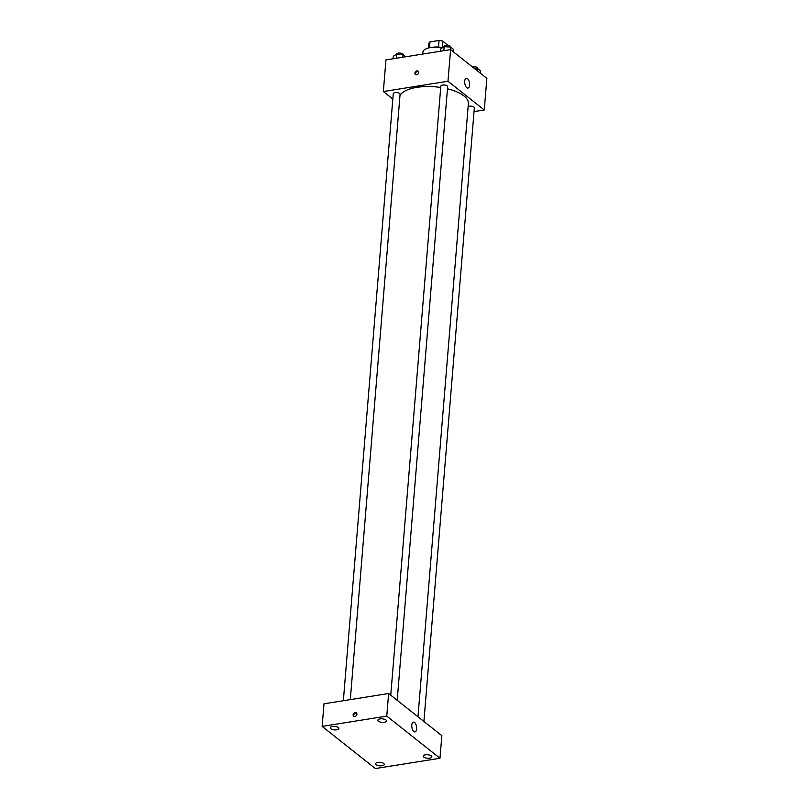 <?xml version="1.0" encoding="UTF-8"?>
<svg xmlns="http://www.w3.org/2000/svg" width="809" height="809" viewBox="0 0 809 809"><rect width="100%" height="100%" fill="white"/><g stroke="black" fill="none" stroke-linecap="round" stroke-linejoin="round"><path stroke-width="1.21" d="M442.361 47.741L442.907 41.158L447.974 45.526M429.508 47.741L429.983 41.896A9.597 3.873 -175.3 0 0 428.901 43.383L428.527 47.964M429.983 41.896L439.054 40.45A9.597 3.873 -175.3 0 1 442.907 41.158M438.508 47.104L439.054 40.45M432.512 47.326A9.91 4.005 4.7 0 1 442.301 47.771M422.733 54.051L422.895 52.1A14.865 6.007 4.7 0 1 442.129 47.883M392.82 99.042L383.345 91.538L385.944 59.917L450.583 49.622L486.866 78.362L484.267 109.984L474.044 111.612M440.723 87.473A34.686 14.006 -175.3 0 0 416.878 87.352A34.686 14.006 -175.3 0 0 399.97 95.513M417.97 716.754L468.381 103.603A34.686 14.006 -175.3 0 0 447.468 88.798M383.345 91.538L447.984 81.244L484.267 109.984M423.906 721.456L474.347 107.83A3.418 1.385 -175.3 0 0 472.719 106.485A3.418 1.385 -175.3 0 0 469.271 106.232A3.418 1.385 -175.3 0 0 468.138 106.576M350.307 699.613L400.081 94.249A3.418 1.385 -175.3 0 0 398.443 92.914A3.418 1.385 -175.3 0 0 395.004 92.651A3.418 1.385 -175.3 0 0 393.265 93.692L343.35 700.725M390.757 695.204L440.834 86.118A3.418 1.385 4.7 0 1 444.353 85.016A3.418 1.385 4.7 0 1 447.64 86.674L397.199 700.301M447.984 81.244L450.583 49.622M464.72 81.274A4.955 2.346 -99 0 1 466.368 78.301A4.955 2.346 -99 0 1 469.463 82.821A4.955 2.346 -99 0 1 467.926 88.08A4.955 2.346 -99 0 1 464.72 81.274M416.615 74.812A2.164 1.699 128.4 0 1 415.452 71.779A2.164 1.699 128.4 0 1 418.486 73.235A2.164 1.699 128.4 0 1 416.615 74.812M415.775 74.731A2.164 1.699 128.4 0 1 418.395 71.425M323.994 703.81L388.623 693.515L441.845 735.664L439.985 758.255L375.356 768.55L322.134 726.391L323.994 703.81M322.134 726.391L386.763 716.107L388.623 693.515M354.848 716.45A2.164 1.699 128.4 0 1 353.675 713.417A2.164 1.699 128.4 0 1 356.718 714.873A2.164 1.699 128.4 0 1 354.848 716.45M386.763 716.107L439.985 758.255M413.844 731.528A4.955 2.346 -99 0 1 411.771 726.219A4.955 2.346 -99 0 1 413.429 722.124A4.955 2.346 -99 0 1 416.534 726.644A4.955 2.346 -99 0 1 414.987 731.902A4.955 2.346 -99 0 1 413.844 731.528M431.298 755.899A4.338 1.749 -175.3 0 0 425.403 754.827A4.338 1.749 -175.3 0 0 423.198 756.142A4.338 1.749 -175.3 0 0 427.385 758.245A4.338 1.749 -175.3 0 0 431.854 756.86A4.338 1.749 -175.3 0 0 431.298 755.899M385.944 719.97A4.338 1.749 -175.3 0 0 380.048 718.898A4.338 1.749 -175.3 0 0 377.843 720.222A4.338 1.749 -175.3 0 0 382.02 722.326A4.338 1.749 -175.3 0 0 386.49 720.93A4.338 1.749 -175.3 0 0 385.944 719.97M338.374 727.554A4.338 1.749 -175.3 0 0 332.479 726.472A4.338 1.749 -175.3 0 0 330.274 727.797A4.338 1.749 -175.3 0 0 334.451 729.9A4.338 1.749 -175.3 0 0 338.92 728.505A4.338 1.749 -175.3 0 0 338.374 727.554M383.729 763.474A4.338 1.749 -175.3 0 0 377.833 762.402A4.338 1.749 -175.3 0 0 375.629 763.726A4.338 1.749 -175.3 0 0 379.815 765.82A4.338 1.749 -175.3 0 0 384.285 764.434A4.338 1.749 -175.3 0 0 383.729 763.474M353.998 716.37A2.164 1.699 128.4 0 1 356.627 713.063M440.672 51.2L440.885 48.651L444.161 46.629L450.583 47.104L453.718 49.592L453.525 51.948M443.828 50.694L444.161 46.629M450.37 49.652L450.583 47.104M450.876 47.347L450.896 47.144A3.418 1.385 -175.3 0 0 449.258 45.8A3.418 1.385 -175.3 0 0 445.82 45.537A3.418 1.385 -175.3 0 0 444.08 46.588L444.07 46.689M473.791 68.007L477.28 68.259L480.425 70.747L480.233 73.103M477.088 70.616L477.28 68.259M477.583 68.502L477.603 68.3A3.418 1.385 -175.3 0 0 475.965 66.955A3.418 1.385 -175.3 0 0 472.527 66.692A3.418 1.385 -175.3 0 0 472.213 66.753M393.103 58.774L393.316 56.226L396.592 54.213L403.013 54.678L405.653 56.772M396.258 58.268L396.592 54.213M402.801 57.227L403.013 54.678M403.307 54.921L403.327 54.719A3.418 1.385 -175.3 0 0 401.689 53.374A3.418 1.385 -175.3 0 0 398.25 53.121A3.418 1.385 -175.3 0 0 396.511 54.163L396.501 54.264"/></g></svg>

